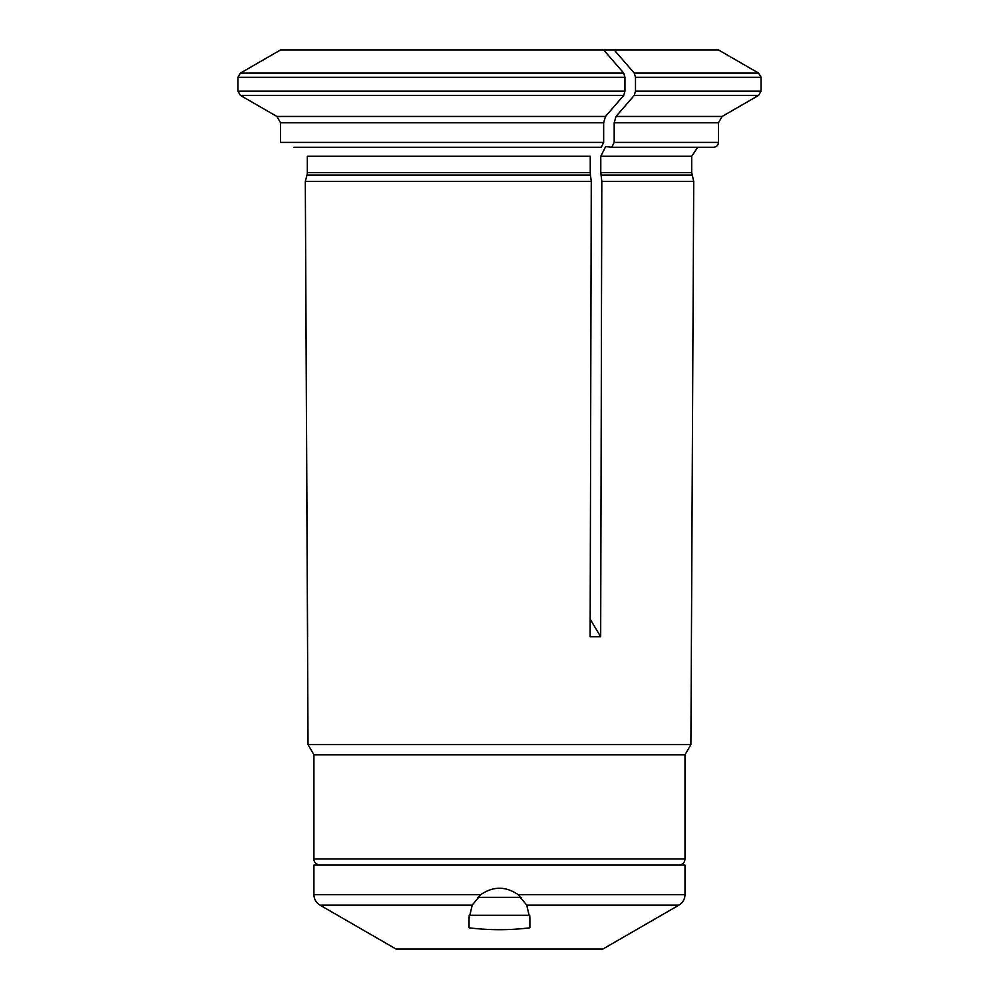<?xml version="1.0" encoding="UTF-8"?>
<svg xmlns="http://www.w3.org/2000/svg" width="999" height="999" viewBox="0 0 999 999"><rect width="100%" height="100%" fill="white"/><g stroke="black" fill="none" stroke-linecap="round" stroke-linejoin="round"><path stroke-width="1.5" d="M529.882 918.63L526.723 905.144L518.119 894.617C505.694 886.138 493.256 886.138 480.806 894.617L472.202 905.144L469.043 918.63A30.42 30.42 0 0 1 469.23 915.284L529.695 915.284A30.42 30.42 0 0 1 529.882 918.63L529.882 927.809C509.602 930.344 489.323 930.344 469.043 927.809L469.043 918.63M518.119 894.617L685.002 894.617L685.002 865.097L313.923 865.097L313.923 894.617L480.806 894.617M526.723 905.144L678.92 905.144L602.884 949.05L396.054 949.05L320.005 905.144L472.202 905.144M590.184 619.168L600.674 636.775L601.81 181.381L600.799 172.565L600.799 156.281L605.669 146.578L611.75 147.278L614.185 142.42L614.185 122.777L616.008 116.458A987280.219 493640.103 -90 0 0 634.265 95.392L635.489 91.171L761.038 91.171L761.038 77.323L758.616 73.114L634.265 73.114A961806.818 480903.403 -90 0 0 614.198 49.95L280.519 49.95A961806.443 961806.443 0 0 0 240.397 73.114A961806.818 961806.818 0 0 1 280.519 49.95M634.265 73.114L635.489 77.323L635.489 91.171M678.92 865.097C682.617 864.747 684.64 862.711 685.002 859.015L685.002 754.794L690.896 744.58L308.029 744.58L305.307 181.381L307.005 175.087A9.728 9.728 0 0 0 307.33 172.565L307.33 156.281L307.33 172.565L590.259 172.565L590.259 156.281L307.33 156.281M276.898 116.458L605.481 116.458A987280.694 493640.353 -90 0 0 623.738 95.392L240.397 95.392A987280.219 987280.219 0 0 0 276.898 116.458L280.557 122.777L280.557 142.42L280.557 122.777L276.898 116.458A987280.219 987280.219 0 0 1 240.397 95.392L237.962 91.171L624.949 91.171L624.949 77.323L623.738 73.114A961806.443 480903.228 -90 0 0 603.671 49.95M624.949 77.323L237.962 77.323L237.962 91.171L237.962 77.323L240.397 73.114L623.738 73.114M605.481 116.458L603.658 122.777L603.658 142.42L280.557 142.42M603.658 142.42L601.223 147.278L293.893 147.278M614.198 49.95L718.493 49.95L758.616 73.114M307.592 636.775L305.307 181.381L307.005 175.087L590.434 175.087L590.259 172.565M590.434 175.087L591.271 181.381L590.134 636.775L600.674 636.775M623.738 95.392L624.949 91.171M685.002 754.794L313.923 754.794L308.029 744.58M600.799 172.565L691.695 172.565L693.718 181.381L601.81 181.381M591.271 181.381L305.307 181.381M614.185 142.42L718.456 142.42C718.169 145.367 716.545 146.99 713.598 147.278L611.75 147.278M522.39 915.484L476.535 915.484M477.809 897.339L521.128 897.339M603.658 122.777L280.557 122.777M718.456 142.42L718.456 122.777L614.185 122.777M635.489 77.323L761.038 77.323M616.008 116.458L722.115 116.458L758.616 95.392L634.265 95.392M685.002 859.015L313.923 859.015C313.698 858.628 313.536 863.985 320.005 865.097M691.695 172.565L691.695 156.281L600.799 156.281M692.032 175.087L600.961 175.087M685.002 894.617C684.852 899.212 682.829 902.721 678.92 905.144M313.923 894.617C314.073 899.212 316.109 902.721 320.005 905.144M758.616 95.392L761.038 91.171M313.923 859.015L313.923 754.794M690.896 744.58L693.718 181.381M718.456 122.777L722.115 116.458M691.695 156.281L697.727 147.278"/></g></svg>
